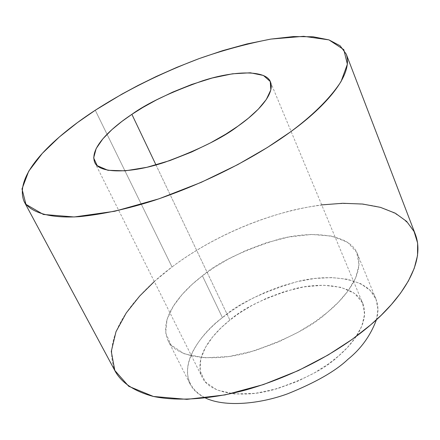 <?xml version="1.0" encoding="UTF-8"?>
<svg xmlns="http://www.w3.org/2000/svg" width="440" height="440" viewBox="0 0 440 440"><rect width="100%" height="100%" fill="white"/><g stroke="black" fill="none" stroke-linecap="round" stroke-linejoin="round"><path stroke-width="0.33" stroke-dasharray="2.2 1.65" d="M202.406 275.82C217.8 262.493 243.161 250.311 278.498 239.283C313.566 229.785 350.576 234.834 357.324 253.66C364.997 273.663 344.861 298.106 327.525 312.246C312.186 326.689 286.121 340.021 249.348 352.236C212.878 362.731 175.676 357.94 167.954 340.362C157.619 316.498 184.701 289.152 202.406 275.82L222.431 317.642C205.194 331.073 179.069 358.897 190.119 384.087C192.968 389.818 198.083 394.455 205.464 398.013C165.913 376.745 201.141 332.591 222.431 317.642L202.406 275.82L192.121 284.389L182.023 294.613L173.135 306.466L167.013 319.555L165.666 332.915L171.045 344.971L184.168 353.793L204.292 357.808L228.855 356.543L254.474 350.774L278.273 342.056L298.584 331.991L314.914 321.816L327.525 312.246L338.311 302.308L348.123 290.78L355.603 277.981L359.029 264.715L356.697 252.269L347.55 242.259L331.859 236.093L311.327 234.454L288.558 237.05L266.074 242.853L245.663 250.597L228.201 259.149L213.862 267.718L202.406 275.82M376.453 319.726C378.598 312.488 378.428 305.58 375.942 299.013C368.748 279.12 331.804 272.718 297.149 281.627C262.273 292.132 237.369 304.134 222.431 317.642L230.692 311.487L240.559 305.047L252.186 298.502L265.634 292.127L280.803 286.319L297.352 281.584L314.633 278.482L331.7 277.569L347.391 279.24L360.547 283.613L370.249 290.461L376.035 299.239L377.944 309.243L376.453 319.726M154.308 281.529L172.035 266.976C199.095 246.439 253.941 214.308 321.701 204.892M415.503 234.746C409.893 222.162 398.118 213.01 380.182 207.284C355.278 200.965 322.504 203.088 291.434 210.579C236.473 224.796 195.91 249.112 172.035 266.976L95.271 110.248L172.035 266.976C144.199 287.601 97.867 332.107 115.616 372.042M155.986 164.945L229.884 320.117C242.809 308.374 264.385 297.93 294.613 288.783C324.654 281.028 356.587 286.534 362.863 303.639C370.068 322.13 352.963 343.866 338.366 356.153C325.518 368.726 303.495 380.023 272.294 390.055C241.313 398.552 209.231 393.322 202.163 377.212C192.797 355.696 214.968 331.793 229.884 320.117L155.986 164.945M229.884 320.117L221.216 327.679L212.79 336.754L205.507 347.309L200.728 359.007L200.129 371.008L205.304 381.909L217.003 390.016L234.465 393.971L255.453 393.322L277.129 388.729L297.143 381.513L314.16 373.038L327.827 364.37L338.366 356.153L347.369 347.54L355.564 337.464L361.79 326.15L364.606 314.259L362.533 302.891L354.646 293.475L341.127 287.348L323.422 285.214L303.776 286.913L284.389 291.594L266.822 298.133L251.845 305.514L239.608 312.994L229.884 320.117M357.324 253.66L375.942 299.013M167.954 340.362L190.119 384.087M94.76 162.465L202.163 377.212M270.485 82.011L362.863 303.639"/><path stroke-width="0.66" d="M205.464 398.013C225.203 407.402 259.936 403.975 287.689 393.784C315.557 382.547 335.638 371.063 347.925 359.326C361.009 348.827 370.519 335.627 376.453 319.726C370.519 335.627 361.009 348.827 347.925 359.326C335.638 371.063 315.557 382.547 287.689 393.784C259.936 403.975 225.203 407.402 205.464 398.013M321.701 204.892L342.76 203.286L362.637 204.045L380.424 207.35L395.296 213.202L406.626 221.386L414.079 231.517L417.626 243.084L417.527 255.525L414.255 268.307L408.392 280.968L400.56 293.15L391.341 304.607L381.255 315.189L370.711 324.819L352.094 339.416L328.119 354.986L298.386 370.568L263.368 384.588L225.005 394.917L186.84 399.355L153.406 396.462L128.722 386.287L114.813 370.447L111.282 351.445L116.001 331.689L126.269 312.911L139.645 296.082L154.308 281.529M95.271 110.248L121.919 94.127L138.171 85.388L156.503 76.379L176.869 67.348L199.067 58.625L222.651 50.655L246.917 43.956L270.875 39.088L293.354 36.569L313.088 36.779L328.944 39.881L340.109 45.766L346.214 54.065C354.37 76.681 320.59 110.358 290.279 132.044C263.879 151.322 216.321 179.526 154.462 200.321C127.782 208.89 102.767 214.335 79.42 216.651C49.968 218.554 30.542 212.586 24.118 201.531C11.908 171.248 64.642 130.081 95.271 110.248L77.501 122.557L59.356 136.978L42.295 153.401L28.716 171.204L22 188.964L25.96 204.347L43.39 214.462L74.222 216.97L114.747 211.261L158.978 198.814L201.19 182.358L237.765 164.61L267.377 147.488L290.279 132.044C310.277 117.288 329.312 99.693 341.072 81.499L347.38 64.213L343.8 49.643L328.939 39.881L303.633 36.317L270.87 39.088C246.708 43.786 222.772 50.298 199.067 58.625C153.17 76.049 118.591 95.134 95.271 110.248M24.118 201.531L115.616 372.042C122.298 383.345 134.888 391.485 153.384 396.457C179.135 401.803 213.29 398.789 246.147 389.884C304.409 373.115 347.286 345.032 370.711 324.819C397.611 302.203 426.553 264.94 415.503 234.746L346.214 54.065M131.885 114.34L142.863 107.454L156.448 99.93L172.799 92.076L191.67 84.48L212.146 78.029L232.496 73.805L250.349 72.793L263.406 75.455L270.248 81.488L270.837 89.909L266.305 99.495L258.308 109.159L248.435 118.179L237.908 126.192L225.841 134.134L210.463 142.896L191.642 151.998L169.917 160.556L146.889 167.299L125.208 170.847L107.916 170.291L97.218 165.666L93.66 157.944L96.168 148.555L102.872 138.82L111.925 129.624L121.902 121.418L131.885 114.34C114.945 125.483 88.627 147.092 94.76 162.465C99.401 173.971 131.489 173.454 164.731 162.294C198.429 149.903 222.822 137.863 237.908 126.192C254.76 114.483 275.413 95.117 270.485 82.011C266.31 69.839 234.289 70.45 202.516 80.823C170.352 92.279 146.806 103.45 131.885 114.34L155.986 164.945L131.885 114.34"/></g></svg>
